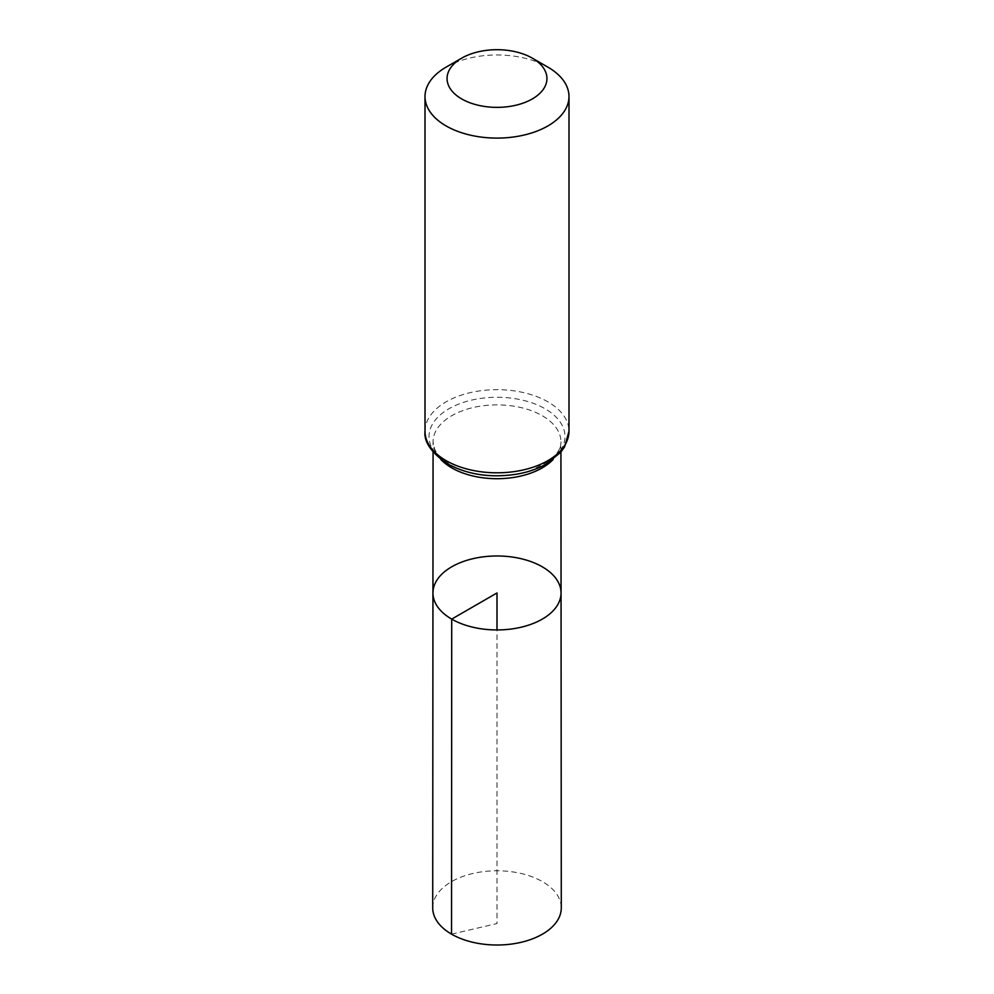 <?xml version="1.0" encoding="UTF-8"?>
<svg xmlns="http://www.w3.org/2000/svg" width="994" height="994" viewBox="0 0 994 994"><rect width="100%" height="100%" fill="white"/><g stroke="black" fill="none" stroke-linecap="round" stroke-linejoin="round"><path stroke-width="0.75" stroke-dasharray="4.97 3.73" d="M432.949 592.946A64.051 36.977 180 0 1 497 555.981A64.051 36.977 180 0 1 561.051 592.946M446.095 67.145A71.99 41.562 180 0 1 547.905 67.145M432.713 907.882A64.287 37.113 180 0 1 472.411 873.602A64.287 37.113 180 0 1 542.463 881.653A64.287 37.113 180 0 1 561.287 907.882M451.537 934.136L497 923.55L497 629.947M440.839 459.439A63.939 36.915 180 0 1 433.061 441.783A63.939 36.915 180 0 1 497 404.881A63.939 36.915 180 0 1 560.939 441.783A63.939 36.915 180 0 1 553.161 459.439M425.01 431.234A71.99 41.562 180 0 1 497 389.673A71.99 41.562 180 0 1 568.99 431.234M448.94 464.26A67.965 39.238 180 0 1 479.406 398.606A67.965 39.238 180 0 1 562.654 446.666A67.965 39.238 180 0 1 448.94 464.26M560.939 452.034L560.939 441.783C561.175 448.331 556.975 454.941 548.353 461.601L531.877 469.976C506.952 479.319 470.348 476.735 450.307 464.596C442.094 459.675 436.851 454.407 434.552 448.791L433.061 441.783L433.061 452.034"/><path stroke-width="1.49" d="M451.711 619.113A64.051 36.977 180 0 1 432.949 592.946A64.051 36.977 180 0 1 497 555.981A64.051 36.977 180 0 1 561.051 592.946A64.051 36.977 180 0 1 521.527 627.127A64.051 36.977 180 0 1 451.711 619.113A64.051 36.977 180 0 1 432.949 592.946L432.713 907.882A64.287 37.113 180 0 0 451.537 934.136A64.287 37.113 180 0 0 521.614 942.188A64.287 37.113 180 0 0 561.287 907.882L561.051 592.946A64.051 36.977 180 0 1 521.527 627.127A64.051 36.977 180 0 1 451.711 619.113M461.688 98.928A49.949 28.838 180 0 1 461.688 58.149A49.949 28.838 180 0 1 532.312 58.149A49.949 28.838 180 0 1 532.312 98.928A49.949 28.838 180 0 1 461.688 98.928M532.312 58.149L547.905 67.145A71.99 41.562 180 0 1 568.99 96.542A71.99 41.562 180 0 1 524.546 134.935A71.99 41.562 180 0 1 446.095 125.927A71.99 41.562 180 0 1 425.01 96.542A71.99 41.562 180 0 1 446.095 67.145L461.688 58.149M497 629.947L497 592.958L451.711 619.113L451.537 934.136M553.161 459.439A63.939 36.915 180 0 1 451.798 467.901A63.939 36.915 180 0 1 440.839 459.439M446.095 460.632A71.99 41.562 180 0 1 425.01 431.234C423.792 441.87 431.321 452.767 447.586 463.925C468.199 474.958 491.744 478.3 518.222 473.914C528.907 471.914 538.338 468.559 546.526 463.863L560.864 452.121L564.642 446.778L568.99 431.234A71.99 41.562 180 0 1 524.546 469.64A71.99 41.562 180 0 1 446.095 460.632M433.061 452.034L432.949 592.946M560.939 452.034L561.051 592.946M425.01 96.542L425.01 431.234M568.99 96.542L568.99 431.234"/></g></svg>
